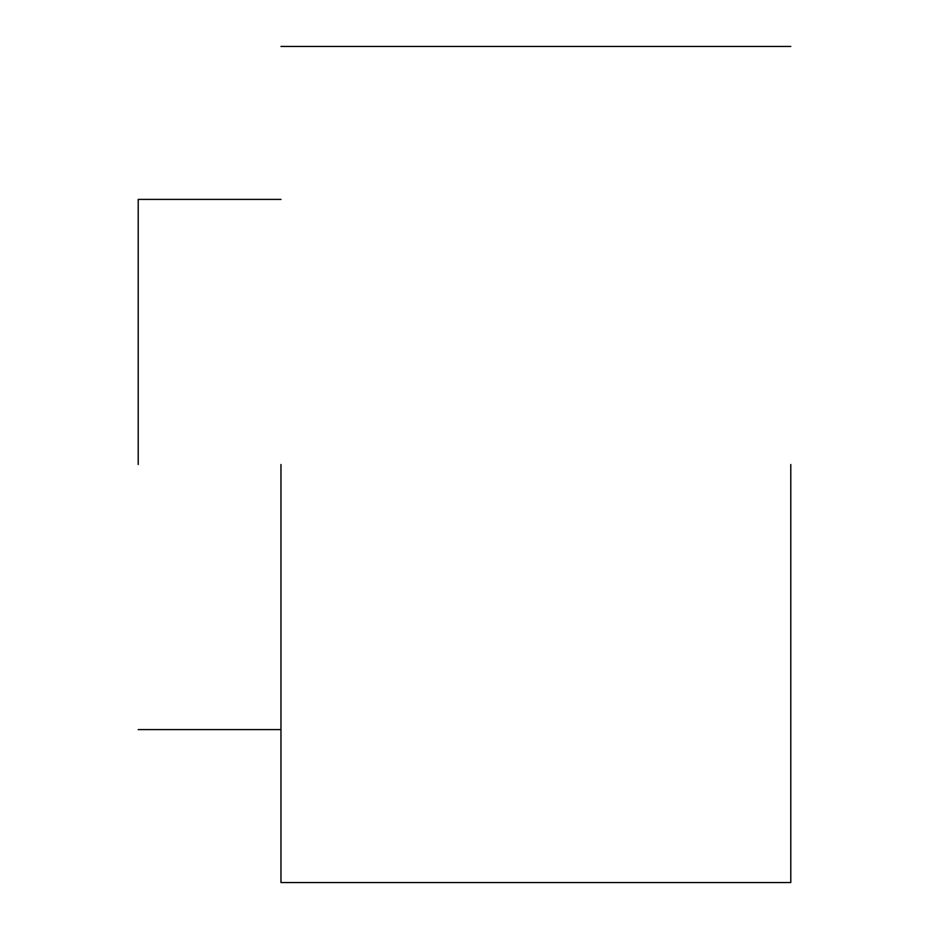 <?xml version="1.0" encoding="UTF-8"?>
<svg xmlns="http://www.w3.org/2000/svg" width="929" height="929" viewBox="0 0 929 929"><rect width="100%" height="100%" fill="white"/><g stroke="black" fill="none" stroke-linecap="round" stroke-linejoin="round"><path stroke-width="1.39" d="M138.212 464.5L138.212 199.398L138.212 464.5M280.964 464.5L280.964 882.55L280.964 464.5M790.788 464.5L790.788 882.55L790.788 464.5M280.964 729.602L138.212 729.602M280.964 199.398L138.212 199.398M790.788 882.55L280.964 882.55M790.788 46.45L280.964 46.45"/></g></svg>
